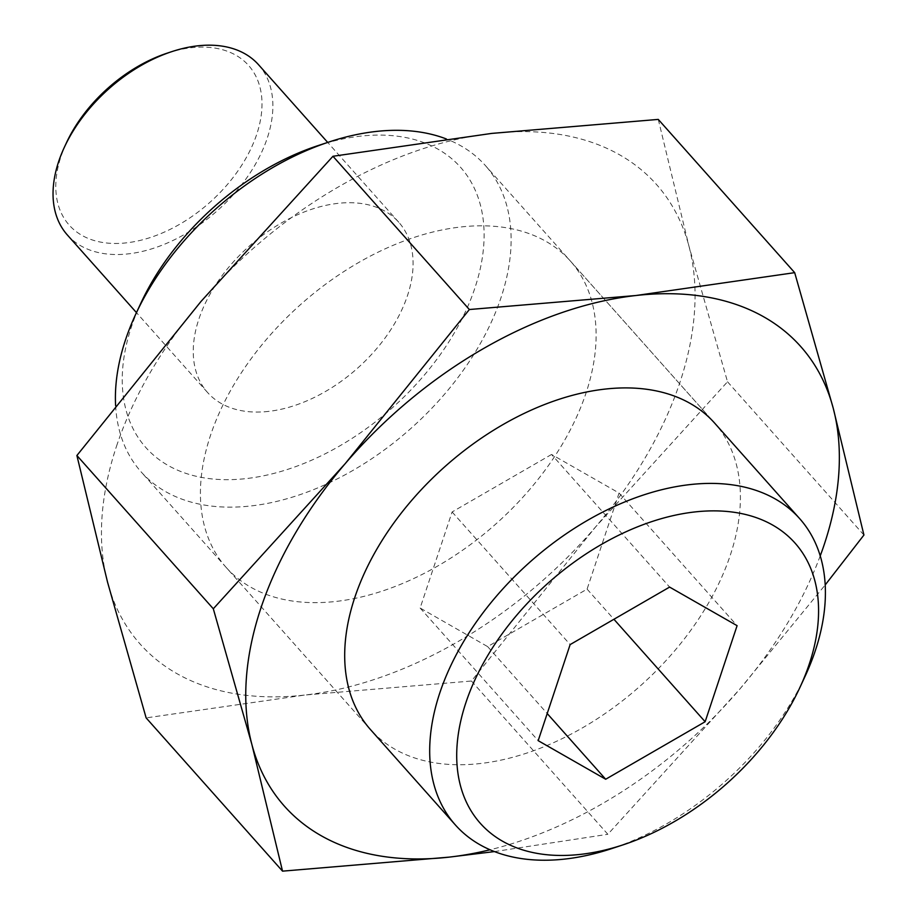 <?xml version="1.0" encoding="UTF-8"?>
<svg xmlns="http://www.w3.org/2000/svg" width="917" height="917" viewBox="0 0 917 917"><rect width="100%" height="100%" fill="white"/><g stroke="black" fill="none" stroke-linecap="round" stroke-linejoin="round"><path stroke-width="0.69" stroke-dasharray="4.58 3.44" d="M116.539 446.155A345.617 220.275 -41.7 0 1 200.983 301.475A345.617 220.275 -41.7 0 1 491.684 133.412A345.617 220.275 -41.7 0 1 688.954 246.169A345.617 220.275 -41.7 0 1 595.546 526.977A345.617 220.275 -41.7 0 1 304.857 695.04A345.617 220.275 -41.7 0 1 107.576 582.284A345.617 220.275 -41.7 0 1 116.539 446.155M226.155 567.417A230.408 146.846 138.3 0 0 335.989 601.437A230.408 146.846 138.3 0 0 551.197 461.583A230.408 146.846 138.3 0 0 570.374 261.036A230.408 146.846 138.3 0 0 460.54 227.015A230.408 146.846 138.3 0 0 245.343 366.857A230.408 146.846 138.3 0 0 226.155 567.417L370.434 729.519A230.408 146.846 138.3 0 0 480.267 763.529A230.408 146.846 138.3 0 0 695.476 623.686A230.408 146.846 138.3 0 0 714.664 423.138L485.38 165.541A230.408 146.846 138.3 0 0 446.35 138.971M658.268 119.405L688.954 246.169L727.513 381.781L595.546 526.977L471.441 681.022L304.857 695.04L146.135 717.896M471.441 681.022L607.856 834.287L739.824 689.08L825.208 584.931M494.481 851.584L607.856 834.287M727.513 381.781L863.929 535.035M820.234 555.874A345.617 220.275 -41.7 0 1 739.824 689.08A345.617 220.275 -41.7 0 1 490.045 849.772M167.226 53.14A120.07 76.524 -41.7 0 1 191.344 47.73A120.07 76.524 -41.7 0 1 256.771 134.191A120.07 76.524 -41.7 0 1 126.443 242.845A120.07 76.524 -41.7 0 1 66.402 142.88M67.342 234.958A128.002 81.579 138.3 0 0 128.357 253.86A128.002 81.579 138.3 0 0 247.922 176.167A128.002 81.579 138.3 0 0 258.571 64.752M317.798 145.688A210.704 134.283 -41.7 0 1 360.117 136.197A210.704 134.283 -41.7 0 1 474.926 287.927A210.704 134.283 -41.7 0 1 246.226 478.582A210.704 134.283 -41.7 0 1 140.863 303.172M115.611 405.623A230.408 146.846 138.3 0 0 141.161 471.923A230.408 146.846 138.3 0 0 250.994 505.943A230.408 146.846 138.3 0 0 466.203 366.101A230.408 146.846 138.3 0 0 485.38 165.541M268.578 411.389A128.002 81.579 -41.7 0 1 207.551 392.487A128.002 81.579 -41.7 0 1 218.212 281.072A128.002 81.579 -41.7 0 1 337.765 203.379A128.002 81.579 -41.7 0 1 398.792 222.281A128.002 81.579 -41.7 0 1 388.132 333.696A128.002 81.579 -41.7 0 1 268.578 411.389M805.034 676.425A230.408 146.846 -41.7 0 1 611.547 848.649M551.553 454.465L452.104 511.961L420.135 608.028L487.638 646.611L587.086 589.115L619.055 493.037L551.553 454.465L669.605 587.086M619.055 493.037L737.096 625.669M587.086 589.115L613.932 619.273M487.638 646.611L547.208 713.541M420.135 608.028L538.187 740.661M452.104 511.961L570.145 644.582M570.374 261.036L714.664 423.138M370.434 729.519L141.161 471.923M207.551 392.487L136.473 312.628M398.792 222.281L327.701 142.422"/><path stroke-width="1.38" d="M825.208 584.931L863.929 535.035L833.244 408.271A345.617 220.275 -41.7 0 1 824.28 544.4A345.617 220.275 -41.7 0 1 820.234 555.874M282.539 871.15L146.135 717.896L107.576 582.284L76.89 455.508L200.983 301.475L332.963 156.268L469.366 309.522L345.273 463.566L213.306 608.773L251.854 744.386L282.539 871.15L449.135 857.131L494.481 851.584M799.658 518.621L714.664 423.138A230.408 146.846 138.3 0 0 604.83 389.117A230.408 146.846 138.3 0 0 389.622 528.96A230.408 146.846 138.3 0 0 370.434 729.519L455.428 825.013A230.408 146.846 -41.7 0 1 474.616 624.454A230.408 146.846 -41.7 0 1 689.825 484.612A230.408 146.846 -41.7 0 1 799.658 518.621A230.408 146.846 -41.7 0 1 805.034 676.425L799.956 687.383A210.704 134.283 138.3 0 0 694.593 511.973A210.704 134.283 138.3 0 0 465.893 702.628A210.704 134.283 138.3 0 0 580.69 854.357A210.704 134.283 138.3 0 0 623.021 844.866A210.704 134.283 138.3 0 0 799.956 687.383M76.89 455.508L213.306 608.773M332.963 156.268L491.684 133.412L658.268 119.405L794.684 272.658L635.962 295.515L469.366 309.522M490.045 849.772A345.617 220.275 -41.7 0 1 449.135 857.131A345.617 220.275 -41.7 0 1 251.854 744.386A345.617 220.275 -41.7 0 1 345.273 463.566A345.617 220.275 -41.7 0 1 635.962 295.515A345.617 220.275 -41.7 0 1 833.244 408.271L794.684 272.658M64.35 147.293L66.402 142.88A120.07 76.524 -41.7 0 1 167.226 53.14L171.846 51.616A128.002 81.579 138.3 0 0 64.35 147.293A128.002 81.579 138.3 0 0 67.342 234.958L136.473 312.628M327.701 142.422L258.571 64.752A128.002 81.579 138.3 0 0 197.556 45.85A128.002 81.579 138.3 0 0 171.846 51.616M135.773 314.118L140.863 303.172A210.704 134.283 -41.7 0 1 317.798 145.688L329.272 141.906A230.408 146.846 138.3 0 0 135.773 314.118A230.408 146.846 138.3 0 0 115.611 405.623M446.35 138.971A230.408 146.846 138.3 0 0 375.546 131.521A230.408 146.846 138.3 0 0 329.272 141.906M623.021 844.866L611.547 848.649A230.408 146.846 -41.7 0 1 565.273 859.023A230.408 146.846 -41.7 0 1 455.428 825.013M737.096 625.669L669.605 587.086L570.145 644.582L538.187 740.661L605.678 779.244L705.139 721.736L737.096 625.669M613.932 619.273L705.139 721.736M547.208 713.541L605.678 779.244"/></g></svg>
